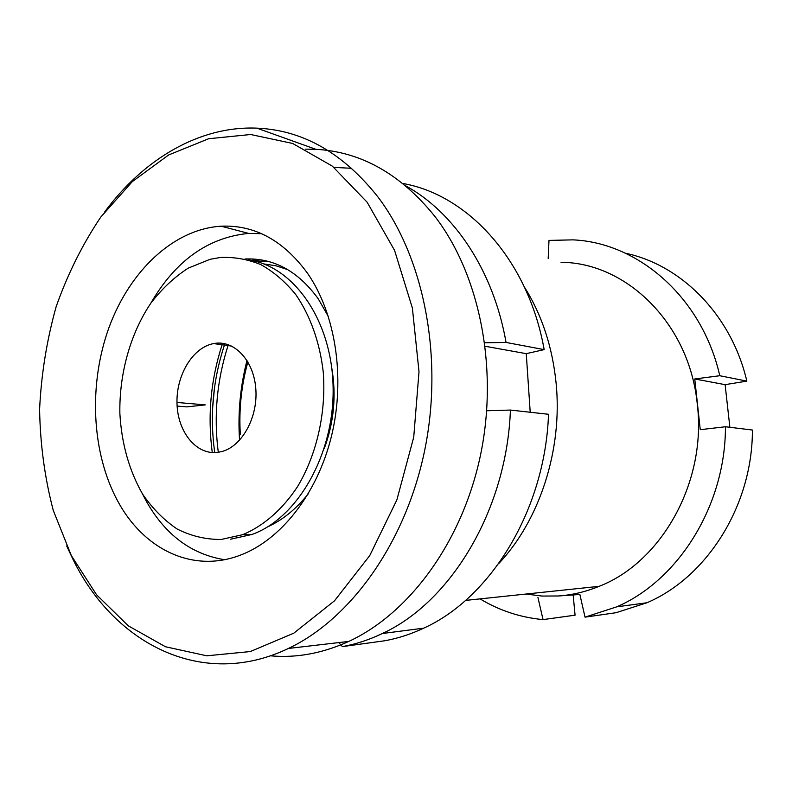 <?xml version="1.0" encoding="UTF-8"?>
<svg xmlns="http://www.w3.org/2000/svg" width="792" height="792" viewBox="0 0 792 792"><rect width="100%" height="100%" fill="white"/><g stroke="black" fill="none" stroke-linecap="round" stroke-linejoin="round"><path stroke-width="1.19" d="M247.876 361.885C241.332 385.575 238.808 409.712 240.322 434.283M239.471 439.085C237.838 412.464 240.342 386.258 247.005 360.439M524.383 287.001C541.827 314.741 552.39 346.738 556.093 383.001C562.805 449.42 539.659 520.384 498.633 563.696M526.027 594.04L542.094 596.059L558.439 595.98C572.2 595.01 585.753 591.802 599.098 586.337C661.439 562.36 706.88 481.882 697.297 404.227C689.466 323.205 625.997 262.469 561.033 262.31M480.071 598.891C499.396 610.553 520.384 617.463 543.035 619.611L575.071 615.176L573.161 594.941M537.926 597.406L543.035 619.611M558.439 595.98L579.863 594.465L585.021 617.146L616.721 606.84C678.328 580.397 725.591 505.593 725.442 426.749L700.257 429.68L694.752 378.972L719.789 375.725L746.846 381.12C731.372 314.691 681.041 264.835 625.423 253.222M746.846 381.12L725.116 384.655L729.868 427.284M585.021 617.146L616.047 612.711L646.935 602.762C706.9 577.239 752.618 505.563 752.4 430.036L725.442 426.749M719.789 375.725C701.93 297.05 637.946 242.6 573.032 239.867L548.995 240.402L548.183 258.449M725.116 384.655L694.752 378.972M244.995 258.994C273.636 257.766 298.059 271.052 318.265 298.832L328.472 316.731M308.286 493.812C296.188 509.028 282.595 520.067 267.518 526.928M305.613 149.153L315.909 149.332C360.954 151.718 400.534 173.993 434.669 216.137C479.299 273.705 498.653 367.24 480.655 454.39C462.577 541.56 409.484 613.394 348.767 641.431C322.453 653.4 296.327 658.192 270.369 655.816M104.861 211.652C143.659 159.261 199.267 125.76 256.885 128.146C302.831 130.036 343.292 153.103 378.249 197.356C423.938 257.865 443.668 357.232 424.76 449.975C405.771 542.738 350.707 619.017 288.407 648.45C202.237 689.812 114.622 643.728 73.468 560.33L66.657 545.945M71.359 555.647L53.252 510.375C44.738 477.853 40.184 444.173 39.6 409.325C41.263 374.368 46.777 340.164 56.143 306.702C67.607 274.19 82.497 244.302 100.802 217.048L132.274 181.645L168.656 154.955L208.662 138.729L250.668 134.511L292.664 143.461L332.323 166.122L367.122 202.198L394.545 250.321L412.375 308.009L419.008 371.725L413.731 437.194L396.871 499.891L369.745 555.588L334.501 600.811L293.763 633.194L250.302 651.559L206.781 655.806L165.488 646.757L128.284 625.819L96.584 594.792L71.359 555.647M224.443 559.697C191.228 554.232 165.162 534.699 146.243 501.108L142.53 493.99M307.583 273.349C335.709 313.949 345.658 378.437 331.393 436.491C317.067 494.545 280.249 540.54 239.57 555.449C191.605 573.467 142.837 548.47 117.444 500.574C91.387 452.064 88.496 384.041 109.009 327.502C129.64 271.121 173.399 229.145 221.077 226.195C254.648 224.71 283.487 240.431 307.583 273.349M150.678 303.435C175.418 260.726 208.088 237.382 248.668 233.412L261.637 233.719M251.123 260.36L259.905 259.657M252.163 260.558L269.755 261.796M230.65 539.194L251.995 534.461C297.653 518.245 334.521 453.994 333.105 387.238C332.016 320.433 293.594 266.152 248.569 259.925M221.186 539.471L242.58 534.709C263.291 526.155 282.427 509.593 297.604 486.535C316.8 454.44 326.304 412.503 323.275 372.27C319.879 342.441 310.246 315.503 295.733 294.535C285.298 281.734 273.666 271.765 260.835 264.617C247.599 259.212 234.076 256.836 220.295 257.489L210.029 259.321L188.189 268.151C174.359 277.111 161.934 288.753 150.916 303.088C130.353 333.561 119.206 373.577 119.859 413.355C121.562 443.56 129.136 470.468 142.58 494.079C152.42 508.454 163.934 520.087 177.111 528.997C191.04 536.055 205.732 539.55 221.186 539.471M324.225 448.609C333.977 422.364 336.481 395.455 331.759 367.874M228.334 344.668L228.027 345.589M228.007 345.678C216.859 380.507 213.622 416.048 218.285 452.301M213.385 343.629C192.416 347.648 175.854 375.755 177.022 404.039C177.893 432.363 196.475 455.222 217.711 452.38L222.176 451.46C242.441 445.916 258.281 416.661 255.767 388.248C253.509 359.756 233.769 339.54 213.662 343.579L213.385 343.629M338.758 642.589L342.411 646.609C355.856 644.183 369.151 639.827 382.298 633.531C450.816 602.187 506.801 509.86 510.414 410.058L548.519 414.285C545.183 509.632 490.832 597.891 423.75 628.145L382.298 633.531M486.733 410.761L510.414 410.058M484.763 342.788L506.058 342.441C493.505 270.617 454.103 212.266 405.801 185.892M351.737 168.3L333.927 167.399M287.872 269.686L275.953 265.775L263.766 263.924M506.058 342.441L544.163 349.628C528.313 260.033 467.914 194.852 402.851 183.477M544.163 349.628L526.254 353.658L530.214 412.256M342.411 646.609L384.655 640.787C397.851 638.421 410.88 634.204 423.75 628.145M177.131 406.088L186.773 406.89L205.296 404.89L176.982 402.445M526.254 353.658L485.219 346.282M214.731 452.618C209.642 416.067 212.87 380.249 224.403 345.173M224.433 345.084L224.898 343.708M214.523 387.536L212.652 407.623M646.935 602.762L616.721 606.84M599.098 586.337L465.538 600.415M256.885 128.146L315.909 149.332M221.077 226.195L248.668 233.412M288.407 648.45L348.767 641.431M212.276 452.569C207.454 415.958 210.712 380.041 222.067 344.847M222.097 344.758L222.582 343.312M251.995 534.461L242.58 534.709M231.779 346.114L213.662 343.579"/></g></svg>

